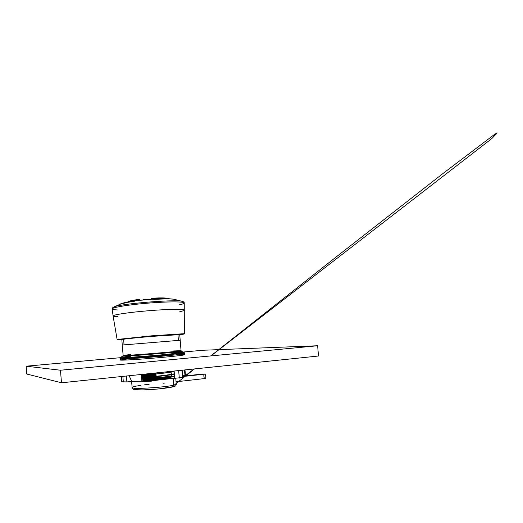 <?xml version="1.0" encoding="UTF-8"?>
<svg xmlns="http://www.w3.org/2000/svg" width="523" height="523" viewBox="0 0 523 523"><rect width="100%" height="100%" fill="white"/><g stroke="black" fill="none" stroke-linecap="round" stroke-linejoin="round"><path stroke-width="0.78" d="M155.776 378.763L174.558 376.174M142.308 377.534C153.049 376.854 167.89 375.22 174.368 373.886M141.955 375.213C152.709 374.514 167.648 372.886 174.179 371.591M151.036 378.783L152.86 379.051M170.982 377.24L162.666 378.292L174.577 376.462M173.571 374.357C166.543 375.697 153.062 377.142 142.354 377.841C153.095 377.148 167.916 375.507 174.388 374.167M141.995 375.501L155.9 374.324M151.075 379.286L152.873 379.201M180.912 353.555L184.678 353.613C185.005 353.986 170.276 355.581 152.422 357.046C134.568 358.517 119.767 359.347 120.035 358.928L123.735 358.255M179.709 334.289L180.2 340.264L122.271 345.023L129.867 344.474L122.271 345.023L123.127 355.437L130.691 354.47M170.766 378.332L155.88 380.025M178.408 354.757L184.547 354.751C184.874 355.156 170.243 356.778 152.52 358.229C134.79 359.693 120.094 360.484 120.349 360.027L129.018 358.732M184.547 354.751L184.456 353.633C184.782 353.999 170.145 355.588 152.422 357.039C134.692 358.497 119.996 359.327 120.257 358.909L120.349 360.027M173.44 350.959L181.056 350.672L180.2 340.264L122.271 345.023L121.781 339.048M170.838 298.993C168.942 298.594 165.072 298.483 159.227 298.672L153.566 298.94L159.227 298.672C165.072 298.483 168.942 298.594 170.838 298.993M175.506 299.476L173.499 299.156C169.57 298.803 163.274 298.875 154.618 299.378L152.86 299.019L159.227 298.672C165.072 298.483 168.942 298.594 170.844 298.993M176.323 299.973L176.323 299.973C176.284 299.614 175.342 299.339 173.499 299.156C169.57 298.803 163.274 298.875 154.618 299.378L153.461 299.293L152.86 299.019L153.52 298.94L136.17 300.568L120.238 304.02M124.762 302.778L134.731 300.758L124.762 302.778L134.731 300.758L132.332 301.529L122.166 303.379C120.382 303.856 119.499 304.281 119.512 304.641L121.022 305.295M117.394 309.949C114.073 309.786 112.347 309.446 112.203 308.936C111.647 307.531 127.958 304.778 147.989 303.144C168.014 301.483 184.56 301.536 184.24 303.013C184.318 302.431 183.802 301.921 182.684 301.47L173.499 299.156L168.471 298.705L159.227 298.672L135.019 300.725C129.122 301.594 124.834 302.484 122.166 303.379L113.484 307.164C118.453 303.843 177.245 299.012 182.684 301.47C183.599 301.738 183.782 302.059 183.233 302.431M136.751 300.49L132.842 301.032M143.328 299.751L152.036 299.032M162.588 298.587L159.123 298.6L159.306 297.907L151.624 298.208L159.306 297.907L159.567 298.6L151.454 298.914L158.639 298.692M159.031 298.607L159.535 298.6M121.807 339.388L145.603 336.786L179.735 334.622M139.549 299.359L137.49 299.607L139.778 299.561L139.733 300.039M127.789 301.941C128.357 301.189 131.587 300.411 137.484 299.607L139.569 299.359L139.818 300.019M158.992 298.13L166.745 298.234L167.713 298.659M151.663 298.908L151.624 298.208L159.495 298.136M151.493 298.914L151.624 298.208M142.648 379.763C153.801 379.051 167.785 377.514 174.551 376.102M142.295 377.449C153.448 376.71 167.563 375.181 174.362 373.808M141.942 375.128C152.932 374.383 166.955 372.886 173.878 371.565M169.805 378.515L170.76 378.351M142.537 379.044C152.003 378.443 164.222 377.161 171.25 375.926M142.184 376.73L156.076 375.547M141.831 374.416L155.743 373.226M142.799 380.724C152.03 380.156 163.869 378.914 170.89 377.691M142.446 378.41L156.318 377.24M142.086 376.102L155.985 374.919M156.71 379.986L142.831 380.927M155.704 372.971L156.743 380.214L170.694 378.685L172.204 371.252M129.161 375.736L131.672 381.411L141.883 381.228M184.985 369.918L185.43 375.272L182.906 375.847M182.442 370.186L183.011 377.129L182.507 377.514L170.694 378.685M156.743 380.214L151.232 381.175L141.923 381.633L141.328 374.468M131.672 381.411L126.893 381.934L121.754 381.77L121.323 376.547M184.508 369.97L184.972 375.625M122.859 376.39L123.323 381.999M126.409 376.017L126.893 381.934M145.113 374.069L145.727 381.555M150.598 373.5L151.232 381.175M155.305 373.01L155.932 380.659M174.133 371.049L174.754 378.587M178.67 370.578L179.291 378.09M181.912 370.238L182.507 377.514M142.714 380.162C153.252 379.489 166.399 378.07 173.459 376.717M202.126 374.422L202.623 374.037L203.14 374.318M204.63 374.161C205.853 374.122 206.278 378.587 205.042 378.528C203.8 378.691 203.316 374.108 204.578 374.154L204.63 374.161M156.697 379.901L151.167 380.352M136.411 386.079C133.581 386.641 132.149 387.138 132.116 387.563C130.639 389.733 169.798 387.098 176.277 384.549L175.774 378.475M163.346 383.228L164.81 383.058M174.695 386.438L158.554 388.949L142.635 389.923L134.731 389.602C133.241 389.432 132.397 388.752 132.221 387.556C130.776 389.72 169.87 387.079 176.212 384.542L175.735 385.909L173.721 386.68C169.223 387.922 156.246 389.413 146.172 389.812C135.549 390.106 132.084 389.596 135.758 388.295M137.778 385.817L141.007 385.301M144.165 384.869L149.127 384.307M120.153 357.719L26.15 366.192L26.797 374.037L61.492 382.784L318.487 356.013L317.644 345.749L202.898 350.26L183.383 352.018M26.15 366.192L60.459 370.225L61.492 382.784M60.459 370.225L317.644 345.749M176.101 351.364L181.474 351.253L181.056 350.672C183.259 351.142 121.029 356.261 123.127 355.437L122.807 356.078L128.128 355.313M123.18 357.64L119.976 358.222C118.891 358.791 143.609 357.17 164.333 355.261L184.619 352.907L181.474 351.253C183.168 351.809 121.225 356.902 122.807 356.078L120.297 357.601C119.453 358.111 143.779 356.49 164.137 354.627L184.201 352.345L173.584 352.705M130.835 356.215L120.297 357.601L120.035 358.928M184.678 353.613L184.619 352.907L181.363 352.855M163.699 298.979L153.579 299.346L163.699 298.979M134.757 301.163L131.809 301.608L134.757 301.163M113.099 308.197C112.497 307.916 112.628 307.57 113.484 307.164C112.458 307.786 112.027 308.374 112.203 308.936L113.092 315.957C112.576 314.826 128.769 312.355 148.61 310.727C168.452 309.086 184.835 308.884 184.508 310.087C184.456 310.505 182.9 311.008 179.84 311.61M119.63 339.211L150.683 335.897L184.377 333.681L184.24 303.013C184.181 303.543 182.527 304.157 179.284 304.857M117.943 316.696C114.831 316.605 113.21 316.363 113.092 315.957L117.074 339.211C116.975 339.669 118.558 339.754 121.813 339.466L118.42 339.61C117.355 339.597 117.74 339.466 119.584 339.218L169.897 334.838L181.906 334.092L183.906 334.079L179.742 334.7L184.083 334.073L184.377 333.681L181.854 334.092M137.758 300.274L137.399 299.829C131.986 300.581 128.821 301.281 127.906 301.915C128.187 301.235 131.378 300.47 137.49 299.607L137.438 300.32M139.85 300.019L139.7 299.594M159.338 298.607L159.293 298.117M159.097 298.26L157.397 298.254L157.43 298.653M167.602 298.653C166.739 298.228 164.052 298.045 159.535 298.103L159.306 297.907M159.031 298.143L159.07 298.607M151.461 298.47L151.441 298.914M167.589 298.64C167.282 298.071 164.399 297.829 158.953 297.914L158.992 298.123M161.444 298.09L159.495 298.005M159.299 297.999L157.534 297.999M173.616 384.516L173.133 378.626M173.708 384.601L173.218 378.619M123.559 338.839L124.056 344.879L123.559 338.839M177.918 334.374L178.415 340.408L177.918 334.374M159.58 298.6L159.541 298.123M182.932 376.181L202.623 374.037M176.048 381.797L205.042 378.528M182.965 376.514L204.578 374.154M173.564 384.555L173.08 378.626M185.031 375.952L194.053 368.976M210.952 355.901L491.646 138.713L496.85 133.424C497.301 132.849 496.464 133.228 494.34 134.555L443.622 173.008L334.772 258.068L210.808 355.915M194.425 368.937L174.231 385.072M132.116 387.563L131.613 381.417"/></g></svg>
